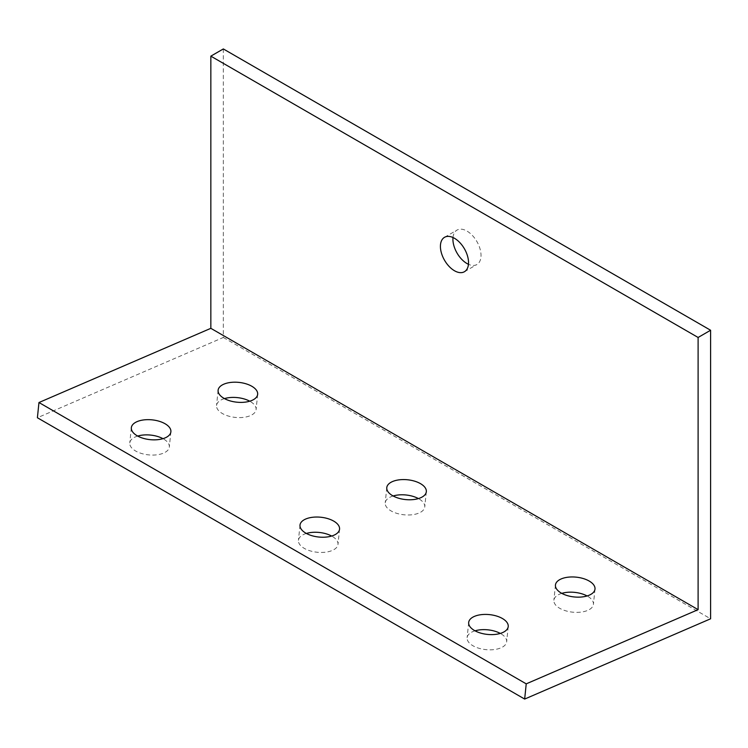 <?xml version="1.0" encoding="UTF-8"?>
<svg xmlns="http://www.w3.org/2000/svg" width="748" height="748" viewBox="0 0 748 748"><rect width="100%" height="100%" fill="white"/><g stroke="black" fill="none" stroke-linecap="round" stroke-linejoin="round"><path stroke-width="0.56" stroke-dasharray="3.74 2.81" d="M223.334 48.938L223.334 337.47L37.4 417.749M223.334 337.47L710.6 618.792M452.989 237.518A19.878 11.472 60 0 1 457.028 230.085A19.878 11.472 60 0 1 466.967 231.076A19.878 11.472 60 0 1 479.954 248.588A19.878 11.472 60 0 1 476.906 264.521A19.878 11.472 60 0 1 468.454 264.296M475.017 630.826A19.878 9.948 5.9 0 0 472.829 631.611A19.878 9.948 5.9 0 0 467.117 637.698A19.878 9.948 5.9 0 0 478.879 648.254A19.878 9.948 5.9 0 0 500.945 647.843A19.878 9.948 5.9 0 0 506.658 641.765A19.878 9.948 5.9 0 0 500.319 633.425M306.353 533.446A19.878 9.948 5.9 0 0 304.165 534.231A19.878 9.948 5.9 0 0 298.443 540.318A19.878 9.948 5.9 0 0 310.214 550.874A19.878 9.948 5.9 0 0 332.271 550.463A19.878 9.948 5.9 0 0 337.993 544.385A19.878 9.948 5.9 0 0 331.654 536.045M137.688 436.065A19.878 9.948 5.9 0 0 135.491 436.86A19.878 9.948 5.9 0 0 129.778 442.938A19.878 9.948 5.9 0 0 141.54 453.494A19.878 9.948 5.9 0 0 163.606 453.082A19.878 9.948 5.9 0 0 169.328 447.005A19.878 9.948 5.9 0 0 162.98 438.665M561.795 593.36A19.878 9.948 5.9 0 0 559.598 594.155A19.878 9.948 5.9 0 0 553.885 600.242A19.878 9.948 5.9 0 0 565.647 610.789A19.878 9.948 5.9 0 0 587.713 610.387A19.878 9.948 5.9 0 0 593.435 604.3A19.878 9.948 5.9 0 0 587.087 595.96M393.121 495.98A19.878 9.948 5.9 0 0 390.933 496.775A19.878 9.948 5.9 0 0 385.22 502.862A19.878 9.948 5.9 0 0 396.982 513.409A19.878 9.948 5.9 0 0 419.048 513.006A19.878 9.948 5.9 0 0 424.761 506.92A19.878 9.948 5.9 0 0 418.422 498.579M224.456 398.6A19.878 9.948 5.9 0 0 222.268 399.395A19.878 9.948 5.9 0 0 216.546 405.481A19.878 9.948 5.9 0 0 228.308 416.028A19.878 9.948 5.9 0 0 250.374 415.626A19.878 9.948 5.9 0 0 256.096 409.539A19.878 9.948 5.9 0 0 249.748 401.199M464.415 271.73L476.906 264.521M444.536 237.303L457.028 230.085M468.678 622.486L467.117 637.698M508.229 626.544L506.658 641.765M300.004 525.105L298.443 540.318M339.555 529.163L337.993 544.385M131.339 427.725L129.778 442.938M170.89 431.783L169.328 447.005M555.446 585.02L553.885 600.242M594.997 589.087L593.435 604.3M386.781 487.64L385.22 502.862M426.323 491.707L424.761 506.92M218.107 390.26L216.546 405.481M257.658 394.327L256.096 409.539"/><path stroke-width="1.12" d="M524.666 699.062L37.4 417.749L38.961 402.527L210.843 328.325L210.843 56.147L223.334 48.938L710.6 330.251L710.6 618.792L524.666 699.062L526.227 683.85L698.108 609.648L698.108 337.47L710.6 330.251M468.454 264.296A19.878 11.472 60 0 1 466.967 263.53A19.878 11.472 60 0 1 452.989 237.518M500.319 633.425A19.878 9.948 5.9 0 0 475.017 630.826M331.654 536.045A19.878 9.948 5.9 0 0 306.353 533.446M162.98 438.665A19.878 9.948 5.9 0 0 137.688 436.065M587.087 595.96A19.878 9.948 5.9 0 0 561.795 593.36M418.422 498.579A19.878 9.948 5.9 0 0 393.121 495.98M249.748 401.199A19.878 9.948 5.9 0 0 224.456 398.6M38.961 402.527L526.227 683.85M210.843 328.325L698.108 609.648M474.391 616.399A19.878 9.948 5.9 0 0 468.678 622.486A19.878 9.948 5.9 0 0 480.44 633.032A19.878 9.948 5.9 0 0 502.506 632.63A19.878 9.948 5.9 0 0 508.229 626.544A19.878 9.948 5.9 0 0 496.457 615.997A19.878 9.948 5.9 0 0 474.391 616.399M305.726 519.019A19.878 9.948 5.9 0 0 300.004 525.105A19.878 9.948 5.9 0 0 311.776 535.652A19.878 9.948 5.9 0 0 333.842 535.25A19.878 9.948 5.9 0 0 339.555 529.163A19.878 9.948 5.9 0 0 327.792 518.616A19.878 9.948 5.9 0 0 305.726 519.019M137.062 421.638A19.878 9.948 5.9 0 0 131.339 427.725A19.878 9.948 5.9 0 0 143.102 438.272A19.878 9.948 5.9 0 0 165.168 437.87A19.878 9.948 5.9 0 0 170.89 431.783A19.878 9.948 5.9 0 0 159.118 421.236A19.878 9.948 5.9 0 0 137.062 421.638M561.168 578.943A19.878 9.948 5.9 0 0 555.446 585.02A19.878 9.948 5.9 0 0 567.208 595.576A19.878 9.948 5.9 0 0 589.274 595.165A19.878 9.948 5.9 0 0 594.997 589.087A19.878 9.948 5.9 0 0 583.225 578.531A19.878 9.948 5.9 0 0 561.168 578.943M392.494 481.562A19.878 9.948 5.9 0 0 386.781 487.64A19.878 9.948 5.9 0 0 398.544 498.196A19.878 9.948 5.9 0 0 420.61 497.785A19.878 9.948 5.9 0 0 426.323 491.707A19.878 9.948 5.9 0 0 414.56 481.151A19.878 9.948 5.9 0 0 392.494 481.562M223.83 384.182A19.878 9.948 5.9 0 0 218.107 390.26A19.878 9.948 5.9 0 0 229.879 400.816A19.878 9.948 5.9 0 0 251.936 400.404A19.878 9.948 5.9 0 0 257.658 394.327A19.878 9.948 5.9 0 0 245.896 383.771A19.878 9.948 5.9 0 0 223.83 384.182M210.843 56.147L698.108 337.47M454.475 238.285A19.878 11.472 60 0 1 467.463 255.807A19.878 11.472 60 0 1 464.415 271.73A19.878 11.472 60 0 1 454.475 270.748A19.878 11.472 60 0 1 441.488 253.226A19.878 11.472 60 0 1 444.536 237.303A19.878 11.472 60 0 1 454.475 238.285"/></g></svg>
